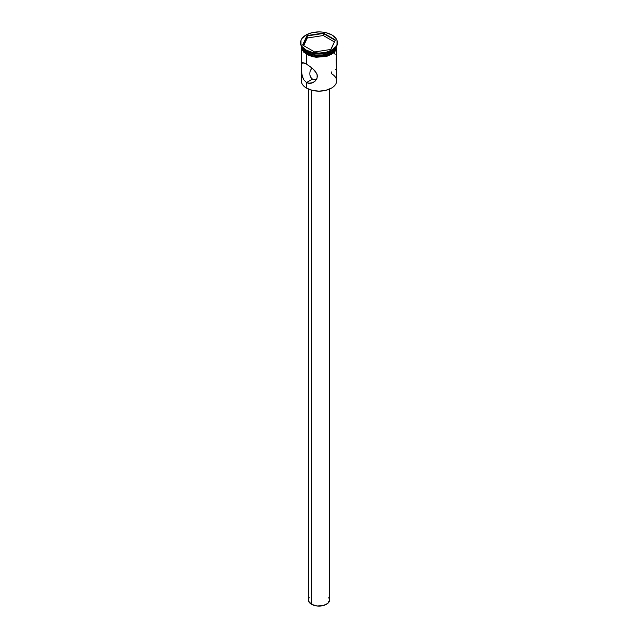 <?xml version="1.0" encoding="UTF-8"?>
<svg xmlns="http://www.w3.org/2000/svg" width="638" height="638" viewBox="0 0 638 638"><rect width="100%" height="100%" fill="white"/><g stroke="black" fill="none" stroke-linecap="round" stroke-linejoin="round"><path stroke-width="0.96" d="M331.481 71.974L331.481 73.689A17.649 10.192 180 0 1 331.481 88.1A17.649 10.192 180 0 1 306.519 88.1L306.719 88.219A17.37 10.025 0 0 0 331.281 88.219A17.37 10.025 0 0 0 331.385 88.156M311.87 68.234L310.483 70.292L311.87 68.234M310.196 71.089L309.996 71.919L310.196 71.089M309.924 72.333L309.821 73.609L309.924 72.333M309.853 74.447L309.821 73.609M310.459 76.807L309.964 75.26L311.312 78.123L310.459 76.807M301.351 49.11L301.351 80.898A17.649 10.192 0 0 0 306.519 88.1L306.519 82.565L312.508 79.104L311.312 78.123L312.508 79.104L306.519 82.565L303.792 79.798L302.213 75.794L301.559 71.297L301.495 64.701L302.508 62.668L306.519 64.119L311.838 67.819L315.052 70.922L317.11 74.431L317.102 78.123L315.052 81.217L311.838 83.084L310.036 83.403L306.519 82.565L306.519 88.1A17.649 10.192 0 0 0 325.755 90.309A17.649 10.192 0 0 0 336.649 80.898L336.649 49.11M311.511 90.173L311.511 604.306A10.591 6.117 0 0 0 323.051 605.637A10.591 6.117 0 0 0 329.591 599.983L327.804 603.381L323.051 605.637L316.934 605.98L311.511 604.306L311.511 90.173M302.213 62.787L303.792 62.819L306.519 64.119L306.519 54.493L306.519 64.119L312.708 68.553L316.751 73.514L317.397 76.297L316.743 78.992L315.052 81.217L312.708 82.757L308.218 83.243L306.519 82.565L303.792 79.798L302.213 75.794L301.559 71.297L301.559 64.127L302.508 62.668M300.642 42.499L300.642 43.304A18.358 10.599 0 0 0 306.017 50.801L306.017 49.995A18.358 10.599 180 0 1 300.642 42.499A18.358 10.599 180 0 1 311.974 32.705A18.358 10.599 180 0 1 331.983 35.002L326.026 32.705L322.581 32.107L319 31.9L311.974 32.705L306.017 35.002L302.037 38.44L300.992 40.433L300.992 44.564L302.037 46.558L306.017 49.995L311.974 52.292L319 53.098L326.026 52.292L331.983 49.995L335.963 46.558L337.008 44.564L337.008 40.433L335.963 38.44L331.983 35.002A18.358 10.599 180 0 1 337.358 42.499A18.358 10.599 180 0 1 326.026 52.292A18.358 10.599 180 0 1 306.017 49.995L306.017 50.801A18.358 10.599 0 0 0 326.026 53.098A18.358 10.599 0 0 0 337.358 43.304A18.358 10.599 0 0 0 337.342 42.905A18.358 10.599 180 0 1 331.983 50.801A18.358 10.599 180 0 1 306.017 50.801L306.519 52.244A17.649 10.192 0 0 0 324.463 54.724A17.649 10.192 0 0 0 336.433 46.622A17.649 10.192 180 0 1 331.481 52.244A17.649 10.192 180 0 1 306.519 52.244L306.814 52.412A17.226 9.945 0 0 0 331.186 52.412A17.226 9.945 0 0 0 331.329 52.332M306.519 52.244L306.519 52.244A17.649 10.192 180 0 1 301.567 46.622A17.649 10.192 0 0 0 306.519 52.244L306.519 51.088A17.649 10.192 0 0 0 331.481 51.088A17.649 10.192 0 0 0 331.728 50.944A17.649 10.192 180 0 1 306.519 51.088L306.017 50.801A18.358 10.599 180 0 1 300.657 42.905M301.351 46.215L301.351 46.534A17.649 10.192 0 0 0 306.519 53.744L306.519 52.587L309.191 53.855L315.555 55.378L325.755 54.796L328.809 53.855L333.674 51.04L335.309 49.278L336.569 46.383A17.649 10.192 180 0 1 324.941 54.98A17.649 10.192 180 0 1 306.519 52.587L306.519 53.744A17.649 10.192 0 0 0 325.755 55.953A17.649 10.192 0 0 0 336.649 46.534A17.649 10.192 0 0 0 336.641 46.231M306.471 53.767L309.151 55.043L315.539 56.567L325.779 55.985L328.849 55.043L333.738 52.22L336.385 48.528L336.704 46.103L333.347 52.539L323.187 56.479L306.471 53.767L306.296 54.366L306.471 53.767L302.627 50.45L301.614 48.528L301.296 46.103M331.481 88.1L325.643 90.389L319 91.154L312.357 90.389L306.519 88.1A17.649 10.192 180 0 1 302.595 77.134L302.595 77.134M307.006 35.576L323.386 33.04L335.381 39.963L330.994 49.421L314.614 51.957L302.619 45.035L307.006 35.576L302.619 45.035L314.614 51.957L330.994 49.421L335.381 39.963L330.795 49.453L335.381 39.963L323.386 33.04L307.006 35.576L307.237 38.017L303.696 45.657L307.237 38.017L307.237 35.943L323.306 33.455L323.306 35.529L307.237 38.017L323.306 35.529L323.306 33.455L335.062 40.242L323.386 33.04L307.006 35.576M306.519 52.587L302.691 49.278L301.431 46.383A17.649 10.192 180 0 0 306.519 52.587M306.814 52.412L312.405 54.573L319 55.331L325.595 54.573L331.481 52.244M301.351 46.534L302.691 50.434L306.519 53.744L312.245 55.953L319 56.726L325.755 55.953L331.481 53.744L335.309 50.434L336.649 46.215M306.471 54.35L312.221 56.567L315.539 57.149L325.779 56.567L331.529 54.35L333.738 52.794L336.385 49.11L336.72 47.108M301.28 47.108L301.614 49.11L304.262 52.794M306.519 51.088L306.017 50.801M335.133 54.374L334.208 52.468M336.346 68.625L336.202 58.712M335.492 69.606L335.907 69.398M315.643 79.79L313.992 79.67L315.643 79.79M312.508 79.104L313.992 79.67L312.508 79.104M308.409 89.073L308.409 599.983A10.591 6.117 0 0 0 311.511 604.306L308.609 601.179L308.609 598.795L309.215 597.646M328.785 597.646L329.591 599.983L329.591 89.073M302.938 45.218L307.237 35.943L302.938 45.218M334.304 41.885L323.306 35.529L334.304 41.885M331.983 50.801L331.481 51.088M337.358 42.499L337.358 43.304M336.944 45.545L334.83 51.941L326.879 56.351L316.041 57.268L306.288 54.366L301.056 45.545"/></g></svg>
